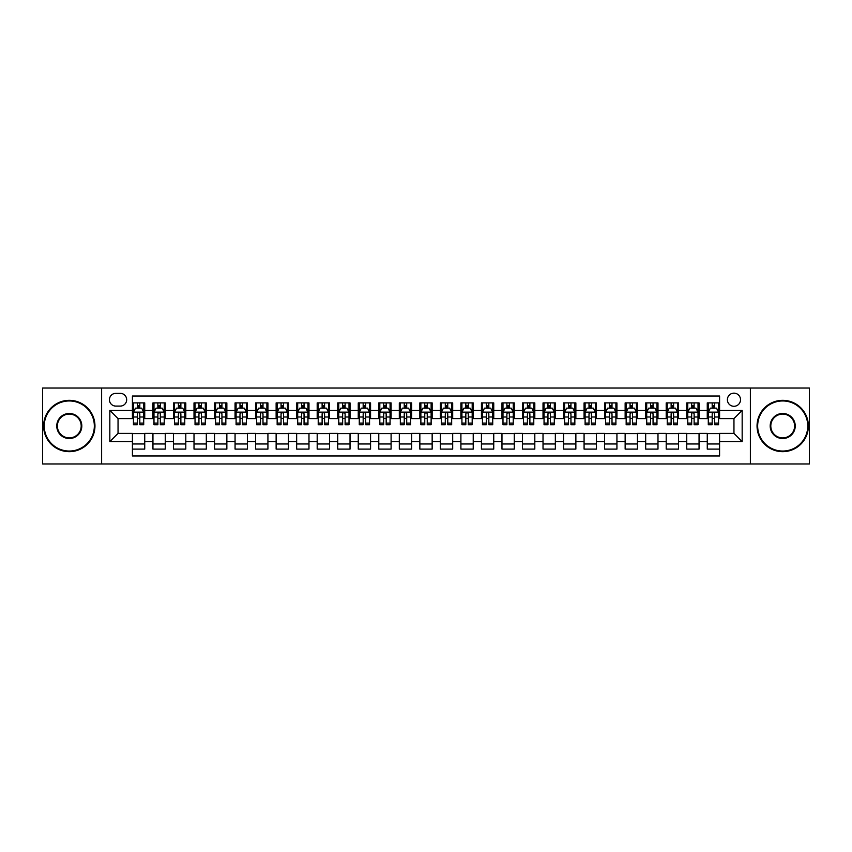 <?xml version="1.0" encoding="UTF-8"?>
<svg xmlns="http://www.w3.org/2000/svg" width="852" height="852" viewBox="0 0 852 852"><rect width="100%" height="100%" fill="white"/><g stroke="black" fill="none" stroke-linecap="round" stroke-linejoin="round"><path stroke-width="1.28" d="M733.955 393.155A6.571 6.571 0 0 0 727.384 399.726A6.571 6.571 0 0 0 733.955 406.287A6.571 6.571 0 0 0 740.526 399.726A6.571 6.571 0 0 0 733.955 393.155M750.378 463.978L809.4 463.978L809.4 388.022L750.378 388.022L750.378 463.978L101.622 463.978L101.622 388.022L42.6 388.022L42.6 463.978L101.622 463.978M719.578 402.9L707.266 402.9L707.266 410.398L699.055 410.398L699.055 418.609L707.266 418.609L707.266 410.398M699.055 410.398L699.055 402.9L686.733 402.9L686.733 410.398L678.522 410.398L678.522 418.609L686.733 418.609L686.733 410.398M678.522 410.398L678.522 402.9L666.2 402.9L666.2 410.398L657.989 410.398L657.989 418.609L666.2 418.609L666.2 410.398M657.989 410.398L657.989 402.9L645.678 402.9L645.678 410.398L637.456 410.398L637.456 418.609L645.678 418.609L645.678 410.398M637.456 410.398L637.456 402.9L625.144 402.9L625.144 410.398L616.933 410.398L616.933 418.609L625.144 418.609L625.144 410.398M616.933 410.398L616.933 402.9L604.611 402.9L604.611 410.398L596.4 410.398L596.4 418.609L604.611 418.609L604.611 410.398M596.4 410.398L596.4 402.9L584.078 402.9L584.078 410.398L575.867 410.398L575.867 418.609L584.078 418.609L584.078 410.398M575.867 410.398L575.867 402.9L563.555 402.9L563.555 410.398L555.344 410.398L555.344 418.609L563.555 418.609L563.555 410.398M555.344 410.398L555.344 402.9L543.022 402.9L543.022 410.398L534.811 410.398L534.811 418.609L543.022 418.609L543.022 410.398M534.811 410.398L534.811 402.9L522.489 402.9L522.489 410.398L514.278 410.398L514.278 418.609L522.489 418.609L522.489 410.398M514.278 410.398L514.278 402.9L501.966 402.9L501.966 410.398L493.745 410.398L493.745 418.609L501.966 418.609L501.966 410.398M493.745 410.398L493.745 402.9L481.433 402.9L481.433 410.398L473.222 410.398L473.222 418.609L481.433 418.609L481.433 410.398M473.222 410.398L473.222 402.9L460.9 402.9L460.9 410.398L452.689 410.398L452.689 418.609L460.9 418.609L460.9 410.398M452.689 410.398L452.689 402.9L440.367 402.9L440.367 410.398L432.156 410.398L432.156 418.609L440.367 418.609L440.367 410.398M432.156 410.398L432.156 402.9L419.844 402.9L419.844 410.398L411.633 410.398L411.633 418.609L419.844 418.609L419.844 410.398M411.633 410.398L411.633 402.9L399.311 402.9L399.311 410.398L391.1 410.398L391.1 418.609L399.311 418.609L399.311 410.398M391.1 410.398L391.1 402.9L378.778 402.9L378.778 410.398L370.567 410.398L370.567 418.609L378.778 418.609L378.778 410.398M370.567 410.398L370.567 402.9L358.255 402.9L358.255 410.398L350.034 410.398L350.034 418.609L358.255 418.609L358.255 410.398M350.034 410.398L350.034 402.9L337.722 402.9L337.722 410.398L329.511 410.398L329.511 418.609L337.722 418.609L337.722 410.398M329.511 410.398L329.511 402.9L317.189 402.9L317.189 410.398L308.978 410.398L308.978 418.609L317.189 418.609L317.189 410.398M308.978 410.398L308.978 402.9L296.656 402.9L296.656 410.398L288.445 410.398L288.445 418.609L296.656 418.609L296.656 410.398M288.445 410.398L288.445 402.9L276.133 402.9L276.133 410.398L267.922 410.398L267.922 418.609L276.133 418.609L276.133 410.398M267.922 410.398L267.922 402.9L255.6 402.9L255.6 410.398L247.389 410.398L247.389 418.609L255.6 418.609L255.6 410.398M247.389 410.398L247.389 402.9L235.067 402.9L235.067 410.398L226.856 410.398L226.856 418.609L235.067 418.609L235.067 410.398M226.856 410.398L226.856 402.9L214.544 402.9L214.544 410.398L206.322 410.398L206.322 418.609L214.544 418.609L214.544 410.398M206.322 410.398L206.322 402.9L194.011 402.9L194.011 410.398L185.8 410.398L185.8 418.609L194.011 418.609L194.011 410.398M185.8 410.398L185.8 402.9L173.478 402.9L173.478 410.398L165.267 410.398L165.267 418.609L173.478 418.609L173.478 410.398M165.267 410.398L165.267 402.9L152.945 402.9L152.945 418.609L144.733 418.609L144.733 402.9L132.422 402.9M132.422 449.1L144.733 449.1L144.733 433.391L152.945 433.391L152.945 449.1L165.267 449.1L165.267 433.391L173.478 433.391L173.478 441.602L165.267 441.602M173.478 441.602L173.478 449.1L185.8 449.1L185.8 433.391L194.011 433.391L194.011 441.602L185.8 441.602M194.011 441.602L194.011 449.1L206.322 449.1L206.322 433.391L214.544 433.391L214.544 441.602L206.322 441.602M214.544 441.602L214.544 449.1L226.856 449.1L226.856 433.391L235.067 433.391L235.067 441.602L226.856 441.602M235.067 441.602L235.067 449.1L247.389 449.1L247.389 433.391L255.6 433.391L255.6 441.602L247.389 441.602M255.6 441.602L255.6 449.1L267.922 449.1L267.922 433.391L276.133 433.391L276.133 441.602L267.922 441.602M276.133 441.602L276.133 449.1L288.445 449.1L288.445 433.391L296.656 433.391L296.656 441.602L288.445 441.602M296.656 441.602L296.656 449.1L308.978 449.1L308.978 433.391L317.189 433.391L317.189 441.602L308.978 441.602M317.189 441.602L317.189 449.1L329.511 449.1L329.511 433.391L337.722 433.391L337.722 441.602L329.511 441.602M337.722 441.602L337.722 449.1L350.034 449.1L350.034 433.391L358.255 433.391L358.255 441.602L350.034 441.602M358.255 441.602L358.255 449.1L370.567 449.1L370.567 433.391L378.778 433.391L378.778 441.602L370.567 441.602M378.778 441.602L378.778 449.1L391.1 449.1L391.1 433.391L399.311 433.391L399.311 441.602L391.1 441.602M399.311 441.602L399.311 449.1L411.633 449.1L411.633 433.391L419.844 433.391L419.844 441.602L411.633 441.602M419.844 441.602L419.844 449.1L432.156 449.1L432.156 433.391L440.367 433.391L440.367 441.602L432.156 441.602M440.367 441.602L440.367 449.1L452.689 449.1L452.689 433.391L460.9 433.391L460.9 441.602L452.689 441.602M460.9 441.602L460.9 449.1L473.222 449.1L473.222 433.391L481.433 433.391L481.433 441.602L473.222 441.602M481.433 441.602L481.433 449.1L493.745 449.1L493.745 433.391L501.966 433.391L501.966 441.602L493.745 441.602M501.966 441.602L501.966 449.1L514.278 449.1L514.278 433.391L522.489 433.391L522.489 441.602L514.278 441.602M522.489 441.602L522.489 449.1L534.811 449.1L534.811 433.391L543.022 433.391L543.022 441.602L534.811 441.602M543.022 441.602L543.022 449.1L555.344 449.1L555.344 433.391L563.555 433.391L563.555 441.602L555.344 441.602M563.555 441.602L563.555 449.1L575.867 449.1L575.867 433.391L584.078 433.391L584.078 441.602L575.867 441.602M584.078 441.602L584.078 449.1L596.4 449.1L596.4 433.391L604.611 433.391L604.611 441.602L596.4 441.602M604.611 441.602L604.611 449.1L616.933 449.1L616.933 433.391L625.144 433.391L625.144 441.602L616.933 441.602M625.144 441.602L625.144 449.1L637.456 449.1L637.456 433.391L645.678 433.391L645.678 441.602L637.456 441.602M645.678 441.602L645.678 449.1L657.989 449.1L657.989 433.391L666.2 433.391L666.2 441.602L657.989 441.602M666.2 441.602L666.2 449.1L678.522 449.1L678.522 433.391L686.733 433.391L686.733 441.602L678.522 441.602M686.733 441.602L686.733 449.1L699.055 449.1L699.055 433.391L707.266 433.391L707.266 441.602L699.055 441.602M115.787 406.084L120.302 406.084A6.369 6.369 0 0 0 126.671 399.726A6.369 6.369 0 0 0 120.302 393.358L115.787 393.358A6.369 6.369 0 0 0 109.429 399.726A6.369 6.369 0 0 0 115.787 406.084M750.378 388.022L101.622 388.022M719.578 410.398L719.578 396.031L132.422 396.031L132.422 418.609L118.045 418.609L118.045 433.391L132.422 433.391L132.422 455.969L719.578 455.969L719.578 433.391L733.955 433.391L733.955 418.609L719.578 418.609L719.578 410.398L742.167 410.398L742.167 441.602L719.578 441.602M132.422 441.602L109.833 441.602L109.833 410.398L132.422 410.398M707.266 441.602L707.266 449.1L719.578 449.1M132.422 408.033L133.444 408.033M137.342 408.033L139.813 408.033M143.711 408.033L144.733 408.033M132.422 418.407L133.444 418.407M137.342 418.407L139.813 418.407M143.711 418.407L144.733 418.407M132.422 433.593L144.733 433.593M132.422 443.967L144.733 443.967M152.945 418.407L153.978 418.407M157.876 418.407L160.336 418.407M164.244 418.407L165.267 418.407M152.945 408.033L153.978 408.033M157.876 408.033L160.336 408.033M164.244 408.033L165.267 408.033M152.945 433.593L165.267 433.593M152.945 443.967L165.267 443.967M173.478 433.593L185.8 433.593M173.478 443.967L185.8 443.967M173.478 408.033L174.511 408.033M178.409 408.033L180.869 408.033M184.767 408.033L185.8 408.033M173.478 418.407L174.511 418.407M178.409 418.407L180.869 418.407M184.767 418.407L185.8 418.407M194.011 433.593L206.322 433.593M194.011 443.967L206.322 443.967M194.011 408.033L195.033 408.033M198.942 408.033L201.402 408.033M205.3 408.033L206.322 408.033M194.011 418.407L195.033 418.407M198.942 418.407L201.402 418.407M205.3 418.407L206.322 418.407M214.544 433.593L226.856 433.593M214.544 443.967L226.856 443.967M214.544 408.033L215.567 408.033M219.465 408.033L221.935 408.033M225.833 408.033L226.856 408.033M214.544 418.407L215.567 418.407M219.465 418.407L221.935 418.407M225.833 418.407L226.856 418.407M235.067 433.593L247.389 433.593M235.067 443.967L247.389 443.967M235.067 408.033L236.1 408.033M239.998 408.033L242.458 408.033M246.366 408.033L247.389 408.033M235.067 418.407L236.1 418.407M239.998 418.407L242.458 418.407M246.366 418.407L247.389 418.407M255.6 433.593L267.922 433.593M255.6 443.967L267.922 443.967M255.6 408.033L256.622 408.033M260.531 408.033L262.991 408.033M266.889 408.033L267.922 408.033M255.6 418.407L256.622 418.407M260.531 418.407L262.991 418.407M266.889 418.407L267.922 418.407M276.133 433.593L288.445 433.593M276.133 443.967L288.445 443.967M276.133 408.033L277.156 408.033M281.053 408.033L283.524 408.033M287.422 408.033L288.445 408.033M276.133 418.407L277.156 418.407M281.053 418.407L283.524 418.407M287.422 418.407L288.445 418.407M296.656 433.593L308.978 433.593M296.656 443.967L308.978 443.967M296.656 408.033L297.689 408.033M301.587 408.033L304.047 408.033M307.955 408.033L308.978 408.033M296.656 418.407L297.689 418.407M301.587 418.407L304.047 418.407M307.955 418.407L308.978 418.407M317.189 433.593L329.511 433.593M317.189 443.967L329.511 443.967M317.189 408.033L318.222 408.033M322.12 408.033L324.58 408.033M328.478 408.033L329.511 408.033M317.189 418.407L318.222 418.407M322.12 418.407L324.58 418.407M328.478 418.407L329.511 418.407M337.722 433.593L350.034 433.593M337.722 443.967L350.034 443.967M337.722 408.033L338.745 408.033M342.642 408.033L345.113 408.033M349.011 408.033L350.034 408.033M337.722 418.407L338.745 418.407M342.642 418.407L345.113 418.407M349.011 418.407L350.034 418.407M358.255 433.593L370.567 433.593M358.255 443.967L370.567 443.967M358.255 408.033L359.278 408.033M363.176 408.033L365.646 408.033M369.544 408.033L370.567 408.033M358.255 418.407L359.278 418.407M363.176 418.407L365.646 418.407M369.544 418.407L370.567 418.407M378.778 433.593L391.1 433.593M378.778 443.967L391.1 443.967M378.778 408.033L379.811 408.033M383.709 408.033L386.169 408.033M390.078 408.033L391.1 408.033M378.778 418.407L379.811 418.407M383.709 418.407L386.169 418.407M390.078 418.407L391.1 418.407M399.311 433.593L411.633 433.593M399.311 443.967L411.633 443.967M399.311 408.033L400.333 408.033M404.242 408.033L406.702 408.033M410.6 408.033L411.633 408.033M399.311 418.407L400.333 418.407M404.242 418.407L406.702 418.407M410.6 418.407L411.633 418.407M419.844 433.593L432.156 433.593M419.844 443.967L432.156 443.967M419.844 408.033L420.867 408.033M424.765 408.033L427.235 408.033M431.133 408.033L432.156 408.033M419.844 418.407L420.867 418.407M424.765 418.407L427.235 418.407M431.133 418.407L432.156 418.407M440.367 433.593L452.689 433.593M440.367 443.967L452.689 443.967M440.367 408.033L441.4 408.033M445.298 408.033L447.758 408.033M451.666 408.033L452.689 408.033M440.367 418.407L441.4 418.407M445.298 418.407L447.758 418.407M451.666 418.407L452.689 418.407M460.9 433.593L473.222 433.593M460.9 443.967L473.222 443.967M460.9 408.033L461.922 408.033M465.831 408.033L468.291 408.033M472.189 408.033L473.222 408.033M460.9 418.407L461.922 418.407M465.831 418.407L468.291 418.407M472.189 418.407L473.222 418.407M481.433 433.593L493.745 433.593M481.433 443.967L493.745 443.967M481.433 408.033L482.456 408.033M486.354 408.033L488.824 408.033M492.722 408.033L493.745 408.033M481.433 418.407L482.456 418.407M486.354 418.407L488.824 418.407M492.722 418.407L493.745 418.407M501.966 433.593L514.278 433.593M501.966 443.967L514.278 443.967M501.966 408.033L502.989 408.033M506.887 408.033L509.358 408.033M513.255 408.033L514.278 408.033M501.966 418.407L502.989 418.407M506.887 418.407L509.358 418.407M513.255 418.407L514.278 418.407M522.489 433.593L534.811 433.593M522.489 443.967L534.811 443.967M522.489 408.033L523.522 408.033M527.42 408.033L529.88 408.033M533.778 408.033L534.811 408.033M522.489 418.407L523.522 418.407M527.42 418.407L529.88 418.407M533.778 418.407L534.811 418.407M543.022 433.593L555.344 433.593M543.022 443.967L555.344 443.967M543.022 408.033L544.045 408.033M547.953 408.033L550.413 408.033M554.311 408.033L555.344 408.033M543.022 418.407L544.045 418.407M547.953 418.407L550.413 418.407M554.311 418.407L555.344 418.407M563.555 433.593L575.867 433.593M563.555 443.967L575.867 443.967M563.555 408.033L564.578 408.033M568.476 408.033L570.947 408.033M574.844 408.033L575.867 408.033M563.555 418.407L564.578 418.407M568.476 418.407L570.947 418.407M574.844 418.407L575.867 418.407M584.078 433.593L596.4 433.593M584.078 443.967L596.4 443.967M584.078 408.033L585.111 408.033M589.009 408.033L591.469 408.033M595.378 408.033L596.4 408.033M584.078 418.407L585.111 418.407M589.009 418.407L591.469 418.407M595.378 418.407L596.4 418.407M604.611 433.593L616.933 433.593M604.611 443.967L616.933 443.967M604.611 408.033L605.634 408.033M609.542 408.033L612.002 408.033M615.9 408.033L616.933 408.033M604.611 418.407L605.634 418.407M609.542 418.407L612.002 418.407M615.9 418.407L616.933 418.407M625.144 433.593L637.456 433.593M625.144 443.967L637.456 443.967M625.144 408.033L626.167 408.033M630.065 408.033L632.535 408.033M636.433 408.033L637.456 408.033M625.144 418.407L626.167 418.407M630.065 418.407L632.535 418.407M636.433 418.407L637.456 418.407M645.678 433.593L657.989 433.593M645.678 443.967L657.989 443.967M645.678 408.033L646.7 408.033M650.598 408.033L653.058 408.033M656.967 408.033L657.989 408.033M645.678 418.407L646.7 418.407M650.598 418.407L653.058 418.407M656.967 418.407L657.989 418.407M666.2 433.593L678.522 433.593M666.2 443.967L678.522 443.967M666.2 408.033L667.233 408.033M671.131 408.033L673.591 408.033M677.489 408.033L678.522 408.033M666.2 418.407L667.233 418.407M671.131 418.407L673.591 418.407M677.489 418.407L678.522 418.407M686.733 433.593L699.055 433.593M686.733 443.967L699.055 443.967M686.733 408.033L687.756 408.033M691.664 408.033L694.124 408.033M698.022 408.033L699.055 408.033M686.733 418.407L687.756 418.407M691.664 418.407L694.124 418.407M698.022 418.407L699.055 418.407M707.266 433.593L719.578 433.593M707.266 443.967L719.578 443.967M707.266 408.033L708.289 408.033M712.187 408.033L714.658 408.033M718.556 408.033L719.578 408.033M707.266 418.407L708.289 418.407M712.187 418.407L714.658 418.407M718.556 418.407L719.578 418.407M118.045 418.609L109.833 410.398M118.045 433.391L109.833 441.602M742.167 410.398L733.955 418.609M742.167 441.602L733.955 433.391M139.813 405.573L137.342 405.573M143.711 423.093L139.813 423.093L139.813 424.765L143.711 424.765L143.711 412.24L141.656 408.14L135.5 408.14L133.444 412.24L133.444 424.765L137.342 424.765L137.342 423.093L133.444 423.093M133.444 412.24L133.444 402.9M143.711 412.24L143.711 402.9M137.342 408.14L137.342 402.9M139.813 402.9L139.813 408.14M139.813 423.093L139.813 413.784C138.993 412.198 138.173 412.198 137.342 413.784L137.342 423.093M69.289 400.951A25.049 25.049 0 0 0 44.24 426A25.049 25.049 0 0 0 69.289 451.049A25.049 25.049 0 0 0 94.338 426A25.049 25.049 0 0 0 69.289 400.951M69.289 451.666A25.666 25.666 0 0 1 43.622 426A25.666 25.666 0 0 1 69.289 400.333A25.666 25.666 0 0 1 94.955 426A25.666 25.666 0 0 1 69.289 451.666M69.289 413.476A12.524 12.524 0 0 1 81.813 426A12.524 12.524 0 0 1 69.289 438.524A12.524 12.524 0 0 1 56.764 426A12.524 12.524 0 0 1 69.289 413.476M69.289 437.907A11.907 11.907 0 0 0 81.196 426A11.907 11.907 0 0 0 69.289 414.093A11.907 11.907 0 0 0 57.382 426A11.907 11.907 0 0 0 69.289 437.907M782.711 400.951A25.049 25.049 0 0 0 757.662 426A25.049 25.049 0 0 0 782.711 451.049A25.049 25.049 0 0 0 807.76 426A25.049 25.049 0 0 0 782.711 400.951M782.711 451.666A25.666 25.666 0 0 1 757.045 426A25.666 25.666 0 0 1 782.711 400.333A25.666 25.666 0 0 1 808.378 426A25.666 25.666 0 0 1 782.711 451.666M782.711 413.476A12.524 12.524 0 0 1 795.236 426A12.524 12.524 0 0 1 782.711 438.524A12.524 12.524 0 0 1 770.187 426A12.524 12.524 0 0 1 782.711 413.476M782.711 437.907A11.907 11.907 0 0 0 794.618 426A11.907 11.907 0 0 0 782.711 414.093A11.907 11.907 0 0 0 770.804 426A11.907 11.907 0 0 0 782.711 437.907M160.336 405.573L157.876 405.573M164.244 423.093L160.336 423.093L160.336 424.765L164.244 424.765L164.244 412.24L162.189 408.14L156.033 408.14L153.978 412.24L153.978 424.765L157.876 424.765L157.876 423.093L153.978 423.093M153.978 412.24L153.978 402.9M164.244 412.24L164.244 402.9M157.876 408.14L157.876 402.9M160.336 402.9L160.336 408.14M160.336 423.093L160.336 413.784C159.516 412.198 158.696 412.198 157.876 413.784L157.876 423.093M180.869 405.573L178.409 405.573M184.767 423.093L180.869 423.093L180.869 424.765L184.767 424.765L184.767 412.24L182.722 408.14L176.556 408.14L174.511 412.24L174.511 424.765L178.409 424.765L178.409 423.093L174.511 423.093M174.511 412.24L174.511 402.9M184.767 412.24L184.767 402.9M178.409 408.14L178.409 402.9M180.869 402.9L180.869 408.14M180.869 423.093L180.869 413.784C180.049 412.198 179.229 412.198 178.409 413.784L178.409 423.093M201.402 405.573L198.942 405.573M205.3 423.093L201.402 423.093L201.402 424.765L205.3 424.765L205.3 412.24L203.245 408.14L197.089 408.14L195.033 412.24L195.033 424.765L198.942 424.765L198.942 423.093L195.033 423.093M195.033 412.24L195.033 402.9M205.3 412.24L205.3 402.9M198.942 408.14L198.942 402.9M201.402 402.9L201.402 408.14M201.402 423.093L201.402 413.784C200.582 412.198 199.762 412.198 198.942 413.784L198.942 423.093M221.935 405.573L219.465 405.573M225.833 423.093L221.935 423.093L221.935 424.765L225.833 424.765L225.833 412.24L223.778 408.14L217.622 408.14L215.567 412.24L215.567 424.765L219.465 424.765L219.465 423.093L215.567 423.093M215.567 412.24L215.567 402.9M225.833 412.24L225.833 402.9M219.465 408.14L219.465 402.9M221.935 402.9L221.935 408.14M221.935 423.093L221.935 413.784C221.115 412.198 220.285 412.198 219.465 413.784L219.465 423.093M242.458 405.573L239.998 405.573M246.366 423.093L242.458 423.093L242.458 424.765L246.366 424.765L246.366 412.24L244.311 408.14L238.145 408.14L236.1 412.24L236.1 424.765L239.998 424.765L239.998 423.093L236.1 423.093M236.1 412.24L236.1 402.9M246.366 412.24L246.366 402.9M239.998 408.14L239.998 402.9M242.458 402.9L242.458 408.14M242.458 423.093L242.458 413.784C241.638 412.198 240.818 412.198 239.998 413.784L239.998 423.093M262.991 405.573L260.531 405.573M266.889 423.093L262.991 423.093L262.991 424.765L266.889 424.765L266.889 412.24L264.834 408.14L258.678 408.14L256.622 412.24L256.622 424.765L260.531 424.765L260.531 423.093L256.622 423.093M256.622 412.24L256.622 402.9M266.889 412.24L266.889 402.9M260.531 408.14L260.531 402.9M262.991 402.9L262.991 408.14M262.991 423.093L262.991 413.784C262.171 412.198 261.351 412.198 260.531 413.784L260.531 423.093M283.524 405.573L281.053 405.573M287.422 423.093L283.524 423.093L283.524 424.765L287.422 424.765L287.422 412.24L285.367 408.14L279.211 408.14L277.156 412.24L277.156 424.765L281.053 424.765L281.053 423.093L277.156 423.093M277.156 412.24L277.156 402.9M287.422 412.24L287.422 402.9M281.053 408.14L281.053 402.9M283.524 402.9L283.524 408.14M283.524 423.093L283.524 413.784C282.704 412.198 281.884 412.198 281.053 413.784L281.053 423.093M304.047 405.573L301.587 405.573M307.955 423.093L304.047 423.093L304.047 424.765L307.955 424.765L307.955 412.24L305.9 408.14L299.744 408.14L297.689 412.24L297.689 424.765L301.587 424.765L301.587 423.093L297.689 423.093M297.689 412.24L297.689 402.9M307.955 412.24L307.955 402.9M301.587 408.14L301.587 402.9M304.047 402.9L304.047 408.14M304.047 423.093L304.047 413.784C303.227 412.198 302.407 412.198 301.587 413.784L301.587 423.093M324.58 405.573L322.12 405.573M328.478 423.093L324.58 423.093L324.58 424.765L328.478 424.765L328.478 412.24L326.433 408.14L320.267 408.14L318.222 412.24L318.222 424.765L322.12 424.765L322.12 423.093L318.222 423.093M318.222 412.24L318.222 402.9M328.478 412.24L328.478 402.9M322.12 408.14L322.12 402.9M324.58 402.9L324.58 408.14M324.58 423.093L324.58 413.784C323.76 412.198 322.94 412.198 322.12 413.784L322.12 423.093M345.113 405.573L342.642 405.573M349.011 423.093L345.113 423.093L345.113 424.765L349.011 424.765L349.011 412.24L346.956 408.14L340.8 408.14L338.745 412.24L338.745 424.765L342.642 424.765L342.642 423.093L338.745 423.093M338.745 412.24L338.745 402.9M349.011 412.24L349.011 402.9M342.642 408.14L342.642 402.9M345.113 402.9L345.113 408.14M345.113 423.093L345.113 413.784C344.293 412.198 343.473 412.198 342.642 413.784L342.642 423.093M365.646 405.573L363.176 405.573M369.544 423.093L365.646 423.093L365.646 424.765L369.544 424.765L369.544 412.24L367.489 408.14L361.333 408.14L359.278 412.24L359.278 424.765L363.176 424.765L363.176 423.093L359.278 423.093M359.278 412.24L359.278 402.9M369.544 412.24L369.544 402.9M363.176 408.14L363.176 402.9M365.646 402.9L365.646 408.14M365.646 423.093L365.646 413.784C364.826 412.198 363.996 412.198 363.176 413.784L363.176 423.093M386.169 405.573L383.709 405.573M390.078 423.093L386.169 423.093L386.169 424.765L390.078 424.765L390.078 412.24L388.022 408.14L381.856 408.14L379.811 412.24L379.811 424.765L383.709 424.765L383.709 423.093L379.811 423.093M379.811 412.24L379.811 402.9M390.078 412.24L390.078 402.9M383.709 408.14L383.709 402.9M386.169 402.9L386.169 408.14M386.169 423.093L386.169 413.784C385.349 412.198 384.529 412.198 383.709 413.784L383.709 423.093M406.702 405.573L404.242 405.573M410.6 423.093L406.702 423.093L406.702 424.765L410.6 424.765L410.6 412.24L408.545 408.14L402.389 408.14L400.333 412.24L400.333 424.765L404.242 424.765L404.242 423.093L400.333 423.093M400.333 412.24L400.333 402.9M410.6 412.24L410.6 402.9M404.242 408.14L404.242 402.9M406.702 402.9L406.702 408.14M406.702 423.093L406.702 413.784C405.882 412.198 405.062 412.198 404.242 413.784L404.242 423.093M427.235 405.573L424.765 405.573M431.133 423.093L427.235 423.093L427.235 424.765L431.133 424.765L431.133 412.24L429.078 408.14L422.922 408.14L420.867 412.24L420.867 424.765L424.765 424.765L424.765 423.093L420.867 423.093M420.867 412.24L420.867 402.9M431.133 412.24L431.133 402.9M424.765 408.14L424.765 402.9M427.235 402.9L427.235 408.14M427.235 423.093L427.235 413.784C426.415 412.198 425.595 412.198 424.765 413.784L424.765 423.093M447.758 405.573L445.298 405.573M451.666 423.093L447.758 423.093L447.758 424.765L451.666 424.765L451.666 412.24L449.611 408.14L443.455 408.14L441.4 412.24L441.4 424.765L445.298 424.765L445.298 423.093L441.4 423.093M441.4 412.24L441.4 402.9M451.666 412.24L451.666 402.9M445.298 408.14L445.298 402.9M447.758 402.9L447.758 408.14M447.758 423.093L447.758 413.784C446.938 412.198 446.118 412.198 445.298 413.784L445.298 423.093M468.291 405.573L465.831 405.573M472.189 423.093L468.291 423.093L468.291 424.765L472.189 424.765L472.189 412.24L470.144 408.14L463.978 408.14L461.922 412.24L461.922 424.765L465.831 424.765L465.831 423.093L461.922 423.093M461.922 412.24L461.922 402.9M472.189 412.24L472.189 402.9M465.831 408.14L465.831 402.9M468.291 402.9L468.291 408.14M468.291 423.093L468.291 413.784C467.471 412.198 466.651 412.198 465.831 413.784L465.831 423.093M488.824 405.573L486.354 405.573M492.722 423.093L488.824 423.093L488.824 424.765L492.722 424.765L492.722 412.24L490.667 408.14L484.511 408.14L482.456 412.24L482.456 424.765L486.354 424.765L486.354 423.093L482.456 423.093M482.456 412.24L482.456 402.9M492.722 412.24L492.722 402.9M486.354 408.14L486.354 402.9M488.824 402.9L488.824 408.14M488.824 423.093L488.824 413.784C488.004 412.198 487.184 412.198 486.354 413.784L486.354 423.093M509.358 405.573L506.887 405.573M513.255 423.093L509.358 423.093L509.358 424.765L513.255 424.765L513.255 412.24L511.2 408.14L505.044 408.14L502.989 412.24L502.989 424.765L506.887 424.765L506.887 423.093L502.989 423.093M502.989 412.24L502.989 402.9M513.255 412.24L513.255 402.9M506.887 408.14L506.887 402.9M509.358 402.9L509.358 408.14M509.358 423.093L509.358 413.784C508.537 412.198 507.707 412.198 506.887 413.784L506.887 423.093M529.88 405.573L527.42 405.573M533.778 423.093L529.88 423.093L529.88 424.765L533.778 424.765L533.778 412.24L531.733 408.14L525.567 408.14L523.522 412.24L523.522 424.765L527.42 424.765L527.42 423.093L523.522 423.093M523.522 412.24L523.522 402.9M533.778 412.24L533.778 402.9M527.42 408.14L527.42 402.9M529.88 402.9L529.88 408.14M529.88 423.093L529.88 413.784C529.06 412.198 528.24 412.198 527.42 413.784L527.42 423.093M550.413 405.573L547.953 405.573M554.311 423.093L550.413 423.093L550.413 424.765L554.311 424.765L554.311 412.24L552.256 408.14L546.1 408.14L544.045 412.24L544.045 424.765L547.953 424.765L547.953 423.093L544.045 423.093M544.045 412.24L544.045 402.9M554.311 412.24L554.311 402.9M547.953 408.14L547.953 402.9M550.413 402.9L550.413 408.14M550.413 423.093L550.413 413.784C549.593 412.198 548.773 412.198 547.953 413.784L547.953 423.093M570.947 405.573L568.476 405.573M574.844 423.093L570.947 423.093L570.947 424.765L574.844 424.765L574.844 412.24L572.789 408.14L566.633 408.14L564.578 412.24L564.578 424.765L568.476 424.765L568.476 423.093L564.578 423.093M564.578 412.24L564.578 402.9M574.844 412.24L574.844 402.9M568.476 408.14L568.476 402.9M570.947 402.9L570.947 408.14M570.947 423.093L570.947 413.784C570.126 412.198 569.306 412.198 568.476 413.784L568.476 423.093M591.469 405.573L589.009 405.573M595.378 423.093L591.469 423.093L591.469 424.765L595.378 424.765L595.378 412.24L593.322 408.14L587.166 408.14L585.111 412.24L585.111 424.765L589.009 424.765L589.009 423.093L585.111 423.093M585.111 412.24L585.111 402.9M595.378 412.24L595.378 402.9M589.009 408.14L589.009 402.9M591.469 402.9L591.469 408.14M591.469 423.093L591.469 413.784C590.649 412.198 589.829 412.198 589.009 413.784L589.009 423.093M612.002 405.573L609.542 405.573M615.9 423.093L612.002 423.093L612.002 424.765L615.9 424.765L615.9 412.24L613.855 408.14L607.689 408.14L605.634 412.24L605.634 424.765L609.542 424.765L609.542 423.093L605.634 423.093M605.634 412.24L605.634 402.9M615.9 412.24L615.9 402.9M609.542 408.14L609.542 402.9M612.002 402.9L612.002 408.14M612.002 423.093L612.002 413.784C611.182 412.198 610.362 412.198 609.542 413.784L609.542 423.093M632.535 405.573L630.065 405.573M636.433 423.093L632.535 423.093L632.535 424.765L636.433 424.765L636.433 412.24L634.378 408.14L628.222 408.14L626.167 412.24L626.167 424.765L630.065 424.765L630.065 423.093L626.167 423.093M626.167 412.24L626.167 402.9M636.433 412.24L636.433 402.9M630.065 408.14L630.065 402.9M632.535 402.9L632.535 408.14M632.535 423.093L632.535 413.784C631.715 412.198 630.895 412.198 630.065 413.784L630.065 423.093M653.058 405.573L650.598 405.573M656.967 423.093L653.058 423.093L653.058 424.765L656.967 424.765L656.967 412.24L654.911 408.14L648.755 408.14L646.7 412.24L646.7 424.765L650.598 424.765L650.598 423.093L646.7 423.093M646.7 412.24L646.7 402.9M656.967 412.24L656.967 402.9M650.598 408.14L650.598 402.9M653.058 402.9L653.058 408.14M653.058 423.093L653.058 413.784C652.238 412.198 651.418 412.198 650.598 413.784L650.598 423.093M673.591 405.573L671.131 405.573M677.489 423.093L673.591 423.093L673.591 424.765L677.489 424.765L677.489 412.24L675.444 408.14L669.278 408.14L667.233 412.24L667.233 424.765L671.131 424.765L671.131 423.093L667.233 423.093M667.233 412.24L667.233 402.9M677.489 412.24L677.489 402.9M671.131 408.14L671.131 402.9M673.591 402.9L673.591 408.14M673.591 423.093L673.591 413.784C672.771 412.198 671.951 412.198 671.131 413.784L671.131 423.093M694.124 405.573L691.664 405.573M698.022 423.093L694.124 423.093L694.124 424.765L698.022 424.765L698.022 412.24L695.967 408.14L689.811 408.14L687.756 412.24L687.756 424.765L691.664 424.765L691.664 423.093L687.756 423.093M687.756 412.24L687.756 402.9M698.022 412.24L698.022 402.9M691.664 408.14L691.664 402.9M694.124 402.9L694.124 408.14M694.124 423.093L694.124 413.784C693.304 412.198 692.484 412.198 691.664 413.784L691.664 423.093M714.658 405.573L712.187 405.573M718.556 423.093L714.658 423.093L714.658 424.765L718.556 424.765L718.556 412.24L716.5 408.14L710.344 408.14L708.289 412.24L708.289 424.765L712.187 424.765L712.187 423.093L708.289 423.093M708.289 412.24L708.289 402.9M718.556 412.24L718.556 402.9M712.187 408.14L712.187 402.9M714.658 402.9L714.658 408.14M714.658 423.093L714.658 413.784C713.838 412.198 713.017 412.198 712.187 413.784L712.187 423.093M152.945 441.602L144.733 441.602M152.945 410.398L144.733 410.398M143.658 412.144L133.498 412.144M133.444 409.269L134.935 409.269M142.22 409.269L143.711 409.269M137.342 417.001L133.444 417.001M143.711 417.001L139.813 417.001M139.813 406.883L137.342 406.883M164.191 412.144L154.031 412.144M153.978 409.269L155.469 409.269M162.753 409.269L164.244 409.269M157.876 417.001L153.978 417.001M164.244 417.001L160.336 417.001M160.336 406.883L157.876 406.883M184.724 412.144L174.553 412.144M174.511 409.269L175.991 409.269M183.286 409.269L184.767 409.269M178.409 417.001L174.511 417.001M184.767 417.001L180.869 417.001M180.869 406.883L178.409 406.883M205.247 412.144L195.087 412.144M195.033 409.269L196.524 409.269M203.809 409.269L205.3 409.269M198.942 417.001L195.033 417.001M205.3 417.001L201.402 417.001M201.402 406.883L198.942 406.883M225.78 412.144L215.62 412.144M215.567 409.269L217.058 409.269M224.342 409.269L225.833 409.269M219.465 417.001L215.567 417.001M225.833 417.001L221.935 417.001M221.935 406.883L219.465 406.883M246.313 412.144L236.142 412.144M236.1 409.269L237.58 409.269M244.875 409.269L246.366 409.269M239.998 417.001L236.1 417.001M246.366 417.001L242.458 417.001M242.458 406.883L239.998 406.883M266.836 412.144L256.676 412.144M256.622 409.269L258.113 409.269M265.409 409.269L266.889 409.269M260.531 417.001L256.622 417.001M266.889 417.001L262.991 417.001M262.991 406.883L260.531 406.883M287.369 412.144L277.209 412.144M277.156 409.269L278.647 409.269M285.931 409.269L287.422 409.269M281.053 417.001L277.156 417.001M287.422 417.001L283.524 417.001M283.524 406.883L281.053 406.883M307.902 412.144L297.742 412.144M297.689 409.269L299.18 409.269M306.464 409.269L307.955 409.269M301.587 417.001L297.689 417.001M307.955 417.001L304.047 417.001M304.047 406.883L301.587 406.883M328.435 412.144L318.265 412.144M318.222 409.269L319.702 409.269M326.998 409.269L328.478 409.269M322.12 417.001L318.222 417.001M328.478 417.001L324.58 417.001M324.58 406.883L322.12 406.883M348.958 412.144L338.798 412.144M338.745 409.269L340.236 409.269M347.52 409.269L349.011 409.269M342.642 417.001L338.745 417.001M349.011 417.001L345.113 417.001M345.113 406.883L342.642 406.883M369.491 412.144L359.331 412.144M359.278 409.269L360.769 409.269M368.053 409.269L369.544 409.269M363.176 417.001L359.278 417.001M369.544 417.001L365.646 417.001M365.646 406.883L363.176 406.883M390.024 412.144L379.854 412.144M379.811 409.269L381.291 409.269M388.587 409.269L390.078 409.269M383.709 417.001L379.811 417.001M390.078 417.001L386.169 417.001M386.169 406.883L383.709 406.883M410.547 412.144L400.387 412.144M400.333 409.269L401.825 409.269M409.109 409.269L410.6 409.269M404.242 417.001L400.333 417.001M410.6 417.001L406.702 417.001M406.702 406.883L404.242 406.883M431.08 412.144L420.92 412.144M420.867 409.269L422.358 409.269M429.642 409.269L431.133 409.269M424.765 417.001L420.867 417.001M431.133 417.001L427.235 417.001M427.235 406.883L424.765 406.883M451.613 412.144L441.453 412.144M441.4 409.269L442.891 409.269M450.175 409.269L451.666 409.269M445.298 417.001L441.4 417.001M451.666 417.001L447.758 417.001M447.758 406.883L445.298 406.883M472.146 412.144L461.976 412.144M461.922 409.269L463.413 409.269M470.709 409.269L472.189 409.269M465.831 417.001L461.922 417.001M472.189 417.001L468.291 417.001M468.291 406.883L465.831 406.883M492.669 412.144L482.509 412.144M482.456 409.269L483.947 409.269M491.231 409.269L492.722 409.269M486.354 417.001L482.456 417.001M492.722 417.001L488.824 417.001M488.824 406.883L486.354 406.883M513.202 412.144L503.042 412.144M502.989 409.269L504.48 409.269M511.764 409.269L513.255 409.269M506.887 417.001L502.989 417.001M513.255 417.001L509.358 417.001M509.358 406.883L506.887 406.883M533.735 412.144L523.565 412.144M523.522 409.269L525.002 409.269M532.298 409.269L533.778 409.269M527.42 417.001L523.522 417.001M533.778 417.001L529.88 417.001M529.88 406.883L527.42 406.883M554.258 412.144L544.098 412.144M544.045 409.269L545.536 409.269M552.82 409.269L554.311 409.269M547.953 417.001L544.045 417.001M554.311 417.001L550.413 417.001M550.413 406.883L547.953 406.883M574.791 412.144L564.631 412.144M564.578 409.269L566.069 409.269M573.353 409.269L574.844 409.269M568.476 417.001L564.578 417.001M574.844 417.001L570.947 417.001M570.947 406.883L568.476 406.883M595.324 412.144L585.164 412.144M585.111 409.269L586.591 409.269M593.887 409.269L595.378 409.269M589.009 417.001L585.111 417.001M595.378 417.001L591.469 417.001M591.469 406.883L589.009 406.883M615.858 412.144L605.687 412.144M605.634 409.269L607.125 409.269M614.42 409.269L615.9 409.269M609.542 417.001L605.634 417.001M615.9 417.001L612.002 417.001M612.002 406.883L609.542 406.883M636.38 412.144L626.22 412.144M626.167 409.269L627.658 409.269M634.942 409.269L636.433 409.269M630.065 417.001L626.167 417.001M636.433 417.001L632.535 417.001M632.535 406.883L630.065 406.883M656.913 412.144L646.753 412.144M646.7 409.269L648.191 409.269M655.476 409.269L656.967 409.269M650.598 417.001L646.7 417.001M656.967 417.001L653.058 417.001M653.058 406.883L650.598 406.883M677.447 412.144L667.276 412.144M667.233 409.269L668.713 409.269M676.009 409.269L677.489 409.269M671.131 417.001L667.233 417.001M677.489 417.001L673.591 417.001M673.591 406.883L671.131 406.883M697.969 412.144L687.809 412.144M687.756 409.269L689.247 409.269M696.531 409.269L698.022 409.269M691.664 417.001L687.756 417.001M698.022 417.001L694.124 417.001M694.124 406.883L691.664 406.883M718.502 412.144L708.342 412.144M708.289 409.269L709.78 409.269M717.064 409.269L718.556 409.269M712.187 417.001L708.289 417.001M718.556 417.001L714.658 417.001M714.658 406.883L712.187 406.883"/></g></svg>
